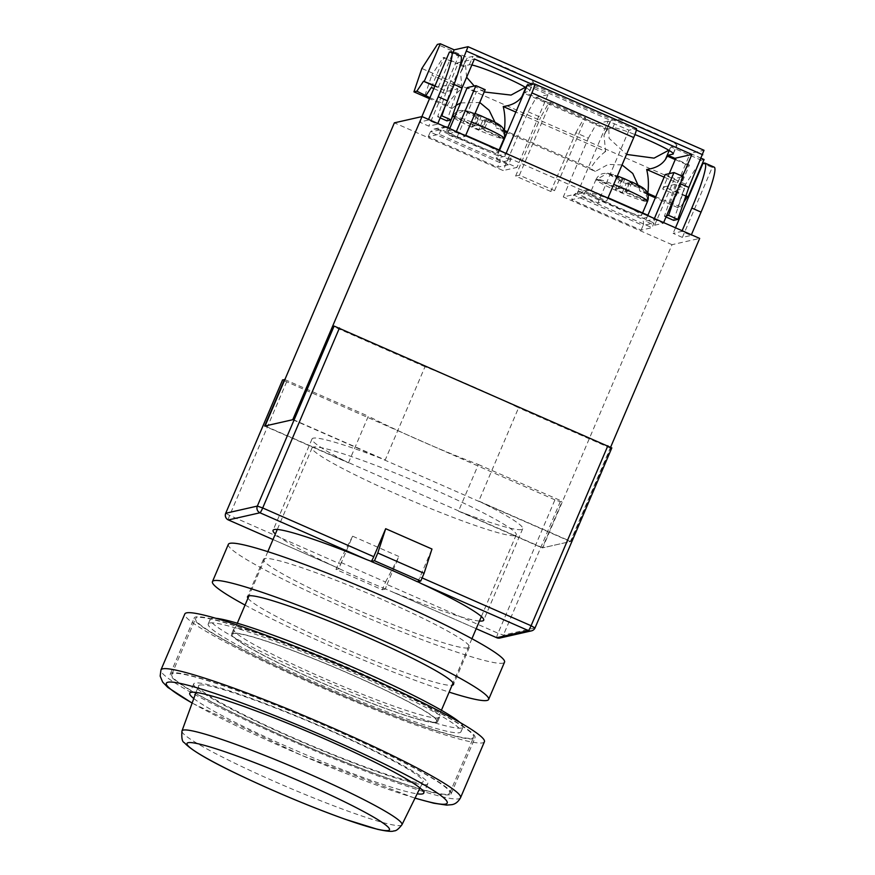 <?xml version="1.0" encoding="UTF-8"?>
<svg xmlns="http://www.w3.org/2000/svg" width="875" height="875" viewBox="0 0 875 875"><rect width="100%" height="100%" fill="white"/><g stroke="black" fill="none" stroke-linecap="round" stroke-linejoin="round"><path stroke-width="0.66" stroke-dasharray="4.38 3.28" d="M247.975 598.216A111.967 9.691 -156.9 0 0 346.73 649.458A111.967 9.691 -156.9 0 0 452.069 685.278M264.644 558.556A111.967 9.691 -156.9 0 0 263.462 559.311A111.967 9.691 -156.9 0 0 356.519 609.514A111.967 9.691 -156.9 0 0 468.245 647.916A111.967 9.691 -156.9 0 0 469.427 647.161A111.967 9.691 -156.9 0 0 376.37 596.958A111.967 9.691 -156.9 0 0 264.644 558.556M228.353 544.337A150.128 12.994 -156.9 0 0 353.139 611.658A150.128 12.994 -156.9 0 0 502.961 663.141A150.128 12.994 -156.9 0 0 504.536 662.134M245.044 605.073A150.128 12.994 -156.9 0 0 449.148 692.125M448.186 794.128A151.156 13.081 -156.9 0 0 449.783 793.122A151.156 13.081 -156.9 0 0 324.144 725.342A151.156 13.081 -156.9 0 0 173.316 673.509A151.156 13.081 -156.9 0 0 171.719 674.516A151.156 13.081 -156.9 0 0 297.347 742.295A151.156 13.081 -156.9 0 0 448.186 794.128M472.052 738.172A151.156 13.081 -156.9 0 0 473.648 737.155A151.156 13.081 -156.9 0 0 348.02 669.375A151.156 13.081 -156.9 0 0 197.181 617.542A151.156 13.081 -156.9 0 0 195.584 618.548A151.156 13.081 -156.9 0 0 321.213 686.339A151.156 13.081 -156.9 0 0 472.052 738.172M515.069 535.577A110.95 9.603 -156.9 0 0 516.239 534.833A110.95 9.603 -156.9 0 0 424.025 485.089A110.95 9.603 -156.9 0 0 313.305 447.038A110.95 9.603 -156.9 0 0 312.134 447.781A110.95 9.603 -156.9 0 0 404.348 497.536A110.95 9.603 -156.9 0 0 515.069 535.577M435.498 722.127A110.95 9.603 -156.9 0 0 436.669 721.383A110.95 9.603 -156.9 0 0 344.455 671.628A110.95 9.603 -156.9 0 0 233.734 633.587A110.95 9.603 -156.9 0 0 232.564 634.331A110.95 9.603 -156.9 0 0 324.778 684.075A110.95 9.603 -156.9 0 0 435.498 722.127M193.791 698.534A127.236 11.014 -156.9 0 0 302.444 753.277A127.236 11.014 -156.9 0 0 417.167 793.811M426.431 784.591A127.236 11.014 23.1 0 1 299.469 740.961A127.236 11.014 23.1 0 1 193.714 683.9A127.236 11.014 23.1 0 1 195.059 683.047A127.236 11.014 23.1 0 1 322.022 726.677A127.236 11.014 23.1 0 1 427.777 783.737A127.236 11.014 23.1 0 1 426.431 784.591M473.441 738.773A152.677 13.213 23.1 0 1 321.081 686.427A152.677 13.213 23.1 0 1 194.184 617.958A152.677 13.213 23.1 0 1 195.792 616.93A152.677 13.213 23.1 0 1 348.152 669.287A152.677 13.213 23.1 0 1 475.048 737.756A152.677 13.213 23.1 0 1 473.441 738.773M449.575 794.741A152.677 13.213 23.1 0 1 297.216 742.383A152.677 13.213 23.1 0 1 170.308 673.914A152.677 13.213 23.1 0 1 171.927 672.897A152.677 13.213 23.1 0 1 324.286 725.255A152.677 13.213 23.1 0 1 451.183 793.723A152.677 13.213 23.1 0 1 449.575 794.741M484.411 741.748A162.859 14.098 23.1 0 1 482.694 742.842A162.859 14.098 23.1 0 1 320.184 686.995A162.859 14.098 23.1 0 1 184.822 613.966M199.686 685.081A122.139 10.566 23.1 0 1 321.836 727.081A122.139 10.566 23.1 0 1 423.073 781.78A122.139 10.566 23.1 0 1 421.805 782.556A122.139 10.566 23.1 0 1 300.18 740.786A122.139 10.566 23.1 0 1 198.384 685.945A122.139 10.566 23.1 0 1 199.686 685.081M436.417 722.531A111.967 9.691 23.1 0 1 324.691 684.141A111.967 9.691 23.1 0 1 231.634 633.927A111.967 9.691 23.1 0 1 232.816 633.183A111.967 9.691 23.1 0 1 344.542 671.573A111.967 9.691 23.1 0 1 437.609 721.787A111.967 9.691 23.1 0 1 436.417 722.531M438.408 717.872A111.967 9.691 23.1 0 1 326.681 679.47A111.967 9.691 23.1 0 1 233.625 629.267A111.967 9.691 23.1 0 1 234.806 628.512A111.967 9.691 23.1 0 1 346.533 666.914A111.967 9.691 23.1 0 1 439.589 717.117A111.967 9.691 23.1 0 1 438.408 717.872M459.823 722.367A137.408 11.889 23.1 0 1 462.995 727.103A137.408 11.889 23.1 0 1 461.552 728.022A137.408 11.889 23.1 0 1 324.428 680.903A137.408 11.889 23.1 0 1 210.219 619.281A137.408 11.889 23.1 0 1 211.663 618.363A137.408 11.889 23.1 0 1 215.83 618.297M209.672 623.022A137.408 11.889 23.1 0 1 346.795 670.141A137.408 11.889 23.1 0 1 461.016 731.762A137.408 11.889 23.1 0 1 459.561 732.681A137.408 11.889 23.1 0 1 322.438 685.562A137.408 11.889 23.1 0 1 208.228 623.941A137.408 11.889 23.1 0 1 209.672 623.022M348.436 462.842L368.32 416.216A114.505 9.909 23.1 0 0 478.395 464.516L458.5 511.153A114.505 9.909 -156.9 0 0 521.489 529.539A114.505 9.909 -156.9 0 0 522.692 528.773A114.505 9.909 -156.9 0 0 478.789 501.069L518.58 407.794A114.505 9.909 -156.9 0 0 424.998 366.723L385.208 459.998A114.505 9.909 -156.9 0 0 313.25 438.156A114.505 9.909 -156.9 0 0 312.047 438.922A114.505 9.909 -156.9 0 0 348.436 462.842L264.644 426.081M479.467 621.042A114.505 9.909 23.1 0 1 390.097 590.909L476.208 628.698L390.097 590.909M478.395 464.516L562.188 501.287L560.284 501.714L554.936 499.844L498.039 633.227L386.98 584.489A5.086 0.602 -66.3 0 0 385.602 588.897L388.533 590.242M385.602 588.897L385.547 589.028A114.505 9.909 23.1 0 1 339.27 568.717L339.336 568.586A5.086 0.602 113.7 0 1 340.703 564.178L229.644 515.441A5.086 0.602 -66.3 0 0 228.331 519.936M336.525 567.416L273 539.536L339.336 568.586M335.07 566.759A114.505 9.909 23.1 0 1 275.363 533.98M417.703 581.744L417.539 581.656A5.086 0.602 113.7 0 0 420.033 576.997L431.966 549.019M284.867 379.586L368.32 416.216M554.936 499.844L282.603 379.969M386.98 584.489L398.923 556.511L352.647 536.2L340.703 564.178M496.683 637.678A5.086 0.602 113.7 0 1 498.039 633.227L503.398 635.097L534.986 627.933L611.778 447.912L610.608 448.175L570.828 541.45L542.292 547.914L562.188 501.287M610.608 448.175L518.58 407.794M478.789 501.069L570.828 541.45M458.5 511.153L542.292 547.914M293.18 419.606L385.208 459.998M424.998 366.723L332.959 326.342M352.647 536.2L339.292 561.728L385.569 582.039L382.277 589.772L336 569.461L339.292 561.728M339.27 568.717L336 569.461M385.569 582.039L398.923 556.511M385.547 589.028L382.277 589.772M499.592 150.172L507.642 153.705L497.711 155.662C499.942 157.281 500.577 159.567 499.625 162.52L510.541 160.048L441.131 129.588L430.216 132.059L434.011 129.062L437.555 129.259L447.027 127.116L507.183 153.519C510.278 154.941 511.405 157.117 510.541 160.048L508.561 164.708L497.634 167.191L428.225 136.73L439.141 134.247L508.561 164.708M434.011 129.062L444.336 126.722L441.131 129.588L439.141 134.247M428.225 136.73L430.216 132.059L499.625 162.52L497.634 167.191M444.336 126.722L444.97 126.634M446.917 130.222A27.989 2.417 23.1 0 1 474.852 139.825A27.989 2.417 23.1 0 1 498.116 152.37A27.989 2.417 23.1 0 1 497.82 152.556A27.989 2.417 23.1 0 1 469.886 142.964A27.989 2.417 23.1 0 1 446.622 130.408A27.989 2.417 23.1 0 1 446.917 130.222M465.948 111.256L478.297 116.67L476.35 117.119A17.817 1.542 23.1 0 1 465.948 111.256C460.053 109.277 455.602 111.016 452.572 116.463A27.989 2.417 -156.9 0 0 474.338 128.308A27.989 2.417 -156.9 0 0 503.005 138.589L481.261 129.052L485.242 119.722L497.591 125.136C503.048 128.144 504.853 132.628 503.005 138.589A27.989 2.417 -156.9 0 0 503.792 138.567A27.989 2.417 -156.9 0 0 504.087 138.381L482.355 128.8L486.336 119.47L498.684 124.895L504.722 136.281M481.337 115.992L479.391 116.43L467.042 111.005A17.817 1.542 23.1 0 1 481.337 115.992L477.783 125.223L475.409 125.759L479.391 116.43M485.242 119.722L482.705 120.641L475.77 117.6L476.35 117.119M475.409 125.759L453.666 116.211L464.264 110.228L467.042 111.005M488.053 119.087L486.336 119.47M481.261 129.052L478.898 129.588L482.705 120.641M452.572 116.463L474.316 126L471.953 126.536L478.898 129.588M477.783 125.223L484.717 128.264L482.355 128.8M484.717 128.264L488.534 119.328M474.316 126L478.297 116.67M471.953 126.536L475.77 117.6M647.533 201.338A27.989 2.417 23.1 0 1 647.237 201.523A27.989 2.417 23.1 0 1 646.461 201.545C648.298 195.584 646.494 191.1 641.036 188.092L628.688 182.667L626.161 183.597L619.216 180.545L621.753 179.627L609.405 174.202C603.509 172.233 599.047 173.961 596.028 179.408A27.989 2.417 23.1 0 1 596.039 179.375A27.989 2.417 23.1 0 1 596.334 179.189A27.989 2.417 23.1 0 1 597.122 179.167A27.989 2.417 23.1 0 1 613.725 184.439M590.373 193.178A27.989 2.417 -156.9 0 0 590.078 193.364A27.989 2.417 -156.9 0 0 613.342 205.909A27.989 2.417 -156.9 0 0 641.277 215.512A27.989 2.417 -156.9 0 0 641.572 215.327A27.989 2.417 -156.9 0 0 618.297 202.77A27.989 2.417 -156.9 0 0 590.373 193.178M648.178 199.227L642.13 187.841L629.781 182.427L631.509 182.033M610.487 173.961L607.709 173.173L597.122 179.167L618.866 188.705L622.847 179.375L610.487 173.961A17.817 1.542 -156.9 0 1 624.783 178.938L622.847 179.375M631.98 182.273L628.173 191.22L621.228 188.169L624.783 178.938M621.228 188.169L618.866 188.705M628.173 191.22L625.8 191.756L629.781 182.427M621.753 179.627L617.772 188.956L596.028 179.408A27.989 2.417 23.1 0 0 617.783 191.264A27.989 2.417 23.1 0 0 646.461 201.545L624.717 191.997L622.344 192.533L615.409 189.492L619.216 180.545M647.544 201.294L625.8 191.756M617.772 188.956L615.409 189.492M624.717 191.997L628.688 182.667M622.344 192.533L626.161 183.597M590.472 190.072L581.011 192.216L577.467 192.019L573.661 195.016L584.587 192.544L653.997 223.005C654.861 220.073 653.734 217.897 650.628 216.475L590.122 189.897L587.792 189.678L584.587 192.544L582.597 197.203L571.681 199.675L641.091 230.136L652.006 227.664L582.597 197.203M641.091 230.136L643.081 225.477L653.997 223.005L652.006 227.664M581.011 192.216L641.167 218.619C643.398 220.238 644.033 222.523 643.081 225.477L573.661 195.016L571.681 199.675M647.883 215.25L651.087 216.65L641.167 218.619M654.62 225.225L663.348 223.245L654.095 219.188L645.367 221.167L654.62 225.225L674.516 178.588L683.244 176.608M682.38 237.409L673.127 233.352L681.866 231.372L691.119 235.43L682.38 237.409L712.217 167.453L702.964 163.395M499.439 150.533L496.125 158.287L516.95 167.431L503.125 170.559L394.373 122.839M610.684 447.07L570.391 541.548L542.73 547.816L672.022 244.683L699.683 238.416M672.022 244.683L563.281 196.963L577.106 193.823L597.931 202.967L606.67 200.987L504.864 156.308L496.125 158.287M428.28 120.083L419.541 122.062L428.794 126.131L437.533 124.152L428.28 120.083L428.553 119.438M456.039 132.267L465.292 136.336L456.564 138.316L447.311 134.247L456.323 131.622M550.791 191.483L515.616 176.05L519.4 175.186L554.575 190.619L550.791 191.483L575.848 132.716L588.339 138.195L563.281 196.963M542.73 547.816L265.081 425.983M527.166 85.542L547.98 94.675L536.342 97.311L528.183 111.803L503.125 170.559M528.183 111.803L540.684 117.283L548.833 102.802L550.43 102.43L585.605 117.873L583.997 118.234L575.848 132.716M515.616 176.05L540.684 117.283M570.391 541.548L292.742 419.705M547.98 94.675L516.95 167.431M506.078 153.453L504.864 156.308M607.884 198.133L606.67 200.987M577.106 193.823L608.147 121.078L628.961 130.211L636.245 128.559L534.439 83.891M628.961 130.211L597.931 202.967M588.339 138.195L596.498 123.714L583.997 118.234M608.147 121.078L596.498 123.714M548.833 102.802L536.342 97.311M519.4 175.186L550.43 102.43M554.575 190.619L585.605 117.873M675.5 227.795L673.127 233.352M682.139 230.716L681.866 231.372M691.392 234.773L691.119 235.43M704.419 163.067L713.672 167.125L712.217 167.453M713.672 167.125A50.892 6.027 113.7 0 1 714.241 167.158M421.87 116.616L419.541 122.062M449.378 52.106L458.631 56.175L428.794 126.131M437.806 123.495L437.533 124.152M458.631 56.175L460.086 55.847A50.892 6.027 113.7 0 1 460.655 55.88M465.577 135.68L465.292 136.336M485.188 89.698L476.448 91.678L456.564 138.316M449.673 128.702L447.311 134.247M476.448 91.678L467.195 87.609M663.633 222.589L663.348 223.245M654.38 218.531L654.095 219.188M647.73 215.611L645.367 221.167M665.252 174.53L674.516 178.588M526.192 87.806A33.075 2.866 -156.9 0 1 529.845 90.945A33.075 2.866 -156.9 0 1 529.495 91.164L524.453 92.312L607.742 128.866L607.348 129.795L605.292 132.989L610.914 120.564L527.625 84.011L533.083 82.775A33.075 2.866 -156.9 0 0 533.433 82.545A33.075 2.866 -156.9 0 0 507.73 68.502A33.075 2.866 -156.9 0 0 472.927 56.372L467.469 57.608L437.391 44.406M610.914 120.564L616.372 119.328A33.075 2.866 23.1 0 1 651.186 131.447A33.075 2.866 23.1 0 1 676.878 145.502A33.075 2.866 23.1 0 1 676.528 145.72L671.07 146.956L668.784 150.238M605.292 132.989L604.002 135.406L605.62 151.473L515.845 112.077M605.62 151.473C599.955 155.52 594.978 161.12 590.691 168.273L507.445 131.753M429.92 97.727L447.234 105.328A33.075 2.866 -156.9 0 0 451.861 108.489L429.516 98.689M527.625 84.011L525.339 87.292M609.952 122.062L608.661 124.48L609.131 138.316L626.533 154.416M683.703 202.344L680.619 206.938L677.709 207.605L685.628 184.22L701.148 160.158L671.07 146.956M685.628 184.22L421.859 68.469M466.627 77.252L465.205 61.534L467.469 57.608M484.214 91.973L474.239 86.013M701.258 158.266L690.178 153.409L704.014 150.27M701.148 160.158L704.069 159.502M607.348 129.795L524.048 93.242L523.523 94.052M461.912 88.408L431.791 75.195L443.067 57.706L444.117 57.466L457.997 63.558L456.958 63.798L443.067 57.706M461.978 88.2L460.545 72.45L463.892 66.839L456.958 63.798L457.352 62.869L474.414 58.997M607.742 128.866L612.795 127.717A33.075 2.866 23.1 0 1 634.933 134.553M636.355 130.069L532.252 84.383M471.855 64.991A33.075 2.866 -156.9 0 0 469.339 64.772L464.297 65.909L457.352 62.869M524.453 92.312L524.048 93.242M463.892 66.839L464.297 65.909M680.619 206.938L655.747 196.831M647.566 193.287A33.075 2.866 23.1 0 1 639.789 190.958L638.969 187.184M677.709 207.605L655.331 197.783M648.003 194.567L639.789 190.958M447.234 105.328C451.533 98.175 456.509 92.575 462.164 88.517M424.9 95.528L431.791 75.195M670.163 203.153L677.042 182.82L664.136 177.155M677.042 182.82L688.33 165.331L675.238 159.589M688.33 165.331L689.38 165.091L675.489 158.998M682.577 176.312L679.569 183.356L680.247 183.652M459.353 68.556L452.823 83.858L454.059 84.394M435.039 85.739L438.266 87.15L448.623 84.809L457.877 88.867L446.644 91.416L434.831 86.22M446.644 91.416L457.997 63.558M433.825 88.583L445.2 93.57M504.547 131.611L496.333 128.013A33.075 2.866 -156.9 0 0 504.109 130.342M622.048 164.938L608.256 164.402L595.317 171.445L507.041 132.705M595.317 171.445A33.075 2.866 23.1 0 1 590.691 168.273M438.266 87.15L453.031 52.533M448.623 84.809L437.642 116.78L441 116.025M444.992 106.652L452.823 83.858M673.641 220.347L684.622 188.366L674.264 190.717L690.178 153.409M685.759 196.339L664.136 186.856L675.369 184.308L684.622 188.366M685.934 195.836L674.264 190.717M671.366 202.88L676.572 195.103L662.692 189.011L669.255 173.622M664.136 186.856L662.692 189.011M451.861 108.489L456.072 105.394M460.677 102.911L479.741 102.473M494.977 122.27L496.333 128.013M457.877 88.867L446.895 120.848M675.369 184.308L664.388 216.289L666.531 215.808M676.288 192.938L679.569 183.356M676.572 195.103L689.38 165.091M431.32 87.478L444.117 57.466M664.388 216.289L666.017 217M440.191 117.906L437.642 116.78M460.545 797.716A162.859 14.098 23.1 0 1 458.828 798.798A162.859 14.098 23.1 0 1 296.308 742.952A162.859 14.098 23.1 0 1 160.945 669.922M192.161 703.008A152.677 13.213 -156.9 0 0 415.067 798.077M401.953 824.742A119.569 10.347 23.1 0 1 400.717 825.497A119.569 10.347 23.1 0 1 281.652 784.602A119.569 10.347 23.1 0 1 181.989 730.92M420.033 576.997L422.1 577.905M225.695 513.286L229.644 515.441L286.541 382.069M499.898 638.028A5.086 5.031 77.2 0 0 503.398 635.097L560.284 501.714M497.711 155.662L437.555 129.259M471.428 121.942A27.989 2.417 -156.9 0 0 454.923 116.408M497.591 125.136A17.817 1.542 23.1 0 1 483.295 120.159M488.272 119.033A17.817 1.542 23.1 0 1 498.684 124.895M642.13 187.841A17.817 1.542 -156.9 0 0 631.728 181.989M609.405 174.202A17.817 1.542 -156.9 0 0 619.806 180.064M626.752 183.116A17.817 1.542 -156.9 0 0 641.036 188.092M450.833 51.778L460.086 55.847M529.495 91.164L533.083 82.775M673.225 153.497L676.528 145.72M669.233 150.5L670.108 148.466M612.795 127.717L616.372 119.328M525.777 87.555L526.652 85.509M461.836 70.033L466.495 59.117M469.339 64.772L472.927 56.372M263.462 559.311L247.548 596.619M469.427 647.161L453.512 684.469M449.783 793.122L473.648 737.155M516.239 534.833L481.392 616.525M471.931 638.717L453.097 682.872M441.405 710.27L436.669 721.383M312.134 447.781L277.288 529.473M267.827 551.655L248.992 595.82M237.311 623.208L232.564 634.331M171.719 674.516L195.584 618.548M193.714 683.9L189.744 693.23M170.308 673.914L194.184 617.958M415.023 798.175L301.558 755.333L192.128 703.095M451.183 793.723L475.048 737.756M427.777 783.737L423.795 793.067M420.022 787.981L423.073 781.78M196.011 692.431L198.384 685.945M233.625 629.267L231.634 633.927M462.995 727.103L461.016 731.762M210.219 619.281L208.228 623.941M439.589 717.117L437.609 721.787M312.047 438.922L273.055 530.327M522.692 528.773L483.711 620.178M449.827 128.33L465.73 135.308M499.144 149.975L498.116 152.37M475.059 113.455L464.264 110.228M447.88 127.477L446.622 130.408M596.039 179.375L590.078 193.364M607.709 173.173L617.334 175.973M642.589 212.92L641.572 215.327M608.048 197.761L590.122 189.897M587.792 189.678L577.467 192.019M529.845 90.945L533.433 82.545M673.302 153.902L676.878 145.502M604.002 135.406L608.661 124.48M460.545 72.45L465.205 61.534"/><path stroke-width="1.31" d="M452.069 685.278A111.967 9.691 -156.9 0 0 452.331 685.223A111.967 9.691 -156.9 0 0 453.512 684.469A111.967 9.691 -156.9 0 0 360.456 634.266A111.967 9.691 -156.9 0 0 248.73 595.875A111.967 9.691 -156.9 0 0 247.548 596.619A111.967 9.691 -156.9 0 0 247.975 598.216M449.148 692.125A150.128 12.994 -156.9 0 0 487.047 700.448A150.128 12.994 -156.9 0 0 488.622 699.453L504.536 662.134A150.128 12.994 -156.9 0 0 379.75 594.814A150.128 12.994 -156.9 0 0 229.939 543.331A150.128 12.994 -156.9 0 0 228.353 544.337L212.439 581.645A150.128 12.994 -156.9 0 0 245.044 605.073M488.622 699.453A150.128 12.994 -156.9 0 0 363.836 632.122A150.128 12.994 -156.9 0 0 214.025 580.639A150.128 12.994 -156.9 0 0 212.439 581.645M417.167 793.811A127.236 11.014 -156.9 0 0 422.461 793.909A127.236 11.014 -156.9 0 0 423.795 793.067A127.236 11.014 -156.9 0 0 318.052 736.006A127.236 11.014 -156.9 0 0 191.078 692.377A127.236 11.014 -156.9 0 0 189.744 693.23A127.236 11.014 -156.9 0 0 193.791 698.534M186.539 612.872A162.859 14.098 23.1 0 1 349.059 668.719A162.859 14.098 23.1 0 1 484.411 741.748L460.545 797.716A162.859 14.098 23.1 0 0 325.183 724.686A162.859 14.098 23.1 0 0 162.662 668.839A162.859 14.098 23.1 0 0 160.945 669.922L184.822 613.966A162.859 14.098 23.1 0 1 186.539 612.872M215.83 618.297A137.408 11.889 23.1 0 1 341.272 662.255A137.408 11.889 23.1 0 1 459.823 722.367M496.683 637.678A5.086 0.602 113.7 0 0 496.727 637.722A5.086 5.086 0 0 0 499.898 638.028A5.086 5.031 77.2 0 1 496.781 637.722A5.086 0.602 113.7 0 1 496.727 637.722L476.197 628.709L496.781 637.722L528.369 630.569L421.695 583.756A114.505 9.909 23.1 0 1 483.711 620.178A114.505 9.909 23.1 0 1 482.497 620.944A114.505 9.909 23.1 0 1 479.467 621.042M275.363 533.98A114.505 9.909 23.1 0 1 273.055 530.327A114.505 9.909 23.1 0 1 274.258 529.561A114.505 9.909 23.1 0 1 366.658 559.595L259.984 512.783L228.386 519.947L273 539.525L228.331 519.936A5.086 0.602 -66.3 0 0 228.386 519.947A5.086 5.031 77.2 0 1 225.75 513.253L257.337 506.089L334.13 326.069L611.778 447.912M371.273 561.345L371.208 561.488A114.505 9.909 -156.9 0 1 417.484 581.787L420.766 581.044L424.069 573.311L431.966 549.019L385.689 528.708L373.756 556.697A5.086 0.602 -66.3 0 1 371.273 561.345L366.658 559.595M421.695 583.756L417.539 581.656M282.603 379.969L284.867 379.586M334.13 326.069L332.959 326.342L293.18 419.606L264.644 426.081L284.528 379.444M371.208 561.488L374.489 560.744L377.792 553L385.689 528.708M420.766 581.044L374.489 560.744M424.069 573.311L377.792 553M444.97 126.634L447.027 127.116M454.923 116.408A27.989 2.417 -156.9 0 0 453.666 116.211A27.989 2.417 -156.9 0 0 452.889 116.233A27.989 2.417 -156.9 0 0 452.594 116.419A27.989 2.417 -156.9 0 0 452.572 116.463M488.392 119.044C498.52 123.834 500.434 125.431 501.681 126.744C501.736 126.809 505.367 129.555 504.722 136.281L504.098 138.338A27.989 2.417 -156.9 0 0 504.098 138.338A27.989 2.417 -156.9 0 0 471.428 121.942M481.337 115.992L488.053 119.087M613.725 184.439A27.989 2.417 23.1 0 1 647.544 201.294L648.178 199.227C648.823 192.5 645.192 189.755 645.138 189.689C643.891 188.377 641.966 186.791 631.848 181.989M631.98 182.273L624.783 178.938M647.544 201.294A27.989 2.417 23.1 0 1 647.533 201.338L642.589 212.92M394.373 122.839L422.034 116.572L292.742 419.705L265.081 425.983L394.373 122.839M610.684 447.07L699.683 238.416L422.034 116.572M636.245 128.559A10.183 1.203 113.7 0 1 636.355 128.57A10.183 1.203 113.7 0 1 633.719 137.561L531.913 92.881A10.183 1.203 -66.3 0 0 534.548 83.891A10.183 1.203 -66.3 0 0 534.439 83.891L527.166 85.542L499.439 150.533M531.913 92.881L506.078 153.453M633.719 137.561L607.884 198.133M704.977 163.1L714.241 167.158A50.892 6.027 113.7 0 1 701.061 212.111L691.808 208.053A50.892 6.027 -66.3 0 0 704.977 163.1A50.892 6.027 -66.3 0 0 704.419 163.067L702.964 163.395L675.5 227.795M691.808 208.053L682.139 230.716M701.061 212.111L691.392 234.773M451.391 51.811L460.655 55.88A50.892 6.027 113.7 0 1 447.475 100.833L438.222 96.764A50.892 6.027 -66.3 0 0 451.391 51.811A50.892 6.027 -66.3 0 0 450.833 51.778L449.378 52.106L421.87 116.616M438.222 96.764L428.553 119.438M447.475 100.833L437.806 123.495M449.673 128.702L467.195 87.609L475.934 85.63L485.188 89.698L465.577 135.68M475.934 85.63L456.323 131.622M654.38 218.531L673.991 172.55L683.244 176.608L663.633 222.589M673.991 172.55L665.252 174.53L647.73 215.611M526.192 87.806A33.075 2.866 -156.9 0 0 504.153 76.891A33.075 2.866 -156.9 0 0 471.855 64.991M634.933 134.553A33.075 2.866 23.1 0 1 647.609 139.847A33.075 2.866 23.1 0 1 673.302 153.902A33.075 2.866 23.1 0 1 672.952 154.12L667.898 155.258L674.844 158.309L691.906 154.438L636.355 130.069M515.845 112.077L503.223 106.531C505.028 113.859 505.411 121.822 504.372 130.397L507.445 131.753M429.92 97.727L416.85 91.186L413.941 91.853L421.859 68.469L437.391 44.406L440.3 43.75L454.18 49.842L468.016 46.703L459.353 68.556M429.516 98.689L413.941 91.853M626.533 154.416L654.062 158.134L668.784 150.238M525.339 87.292L511.066 95.091L484.214 91.973M474.239 86.013L466.627 77.252M680.247 183.652L688.822 187.414L704.014 150.27L468.016 46.703M685.759 196.339L688.155 196.809L704.069 159.502L701.258 158.266M523.523 94.052L521.992 96.436C518.208 101.992 511.952 105.35 503.223 106.531M532.252 84.383L474.414 58.997L462.077 87.916L454.059 84.394M655.747 196.831L647.828 193.353A33.075 2.866 23.1 0 1 647.566 193.287M655.331 197.783L648.003 194.567M664.136 177.155L646.669 169.488C655.408 168.306 661.664 164.938 665.448 159.392L667.898 155.258M675.238 159.589L667.505 156.198M669.255 173.622L675.489 158.998L674.45 159.239L674.844 158.309M691.906 154.438L682.577 176.312M702.756 154.777L466.747 51.209M434.831 86.22L423.511 81.255L435.039 85.739M423.511 81.255L416.85 91.186M433.825 88.583L431.32 87.478L426.114 95.255M507.041 132.705L504.547 131.611M453.031 52.533L454.18 49.842M441 116.025L441.842 115.828L444.992 106.652M688.822 187.414L677.841 219.395L673.641 220.347L666.017 217M688.155 196.809L685.934 195.836M687.28 197.006L683.703 202.344M456.072 105.394L460.677 102.911M479.741 102.473L489.125 110.272L494.977 122.27M638.969 187.184L632.745 173.436L622.048 164.938M424.386 81.058L440.3 43.75M440.191 117.906L446.895 120.848L451.095 119.897L462.077 87.916M666.531 215.808L668.587 215.338L676.288 192.938M647.828 193.353C648.867 184.767 648.473 176.816 646.669 169.488M668.587 215.338L677.841 219.395M451.095 119.897L441.842 115.828M415.067 798.077A152.677 13.213 -156.9 0 0 445.594 804.07A152.677 13.213 -156.9 0 0 328.606 738.194A152.677 13.213 -156.9 0 0 167.945 682.227A152.677 13.213 -156.9 0 0 192.161 703.008M388.303 830.506A110.053 9.527 -156.9 0 0 303.975 783.027A110.053 9.527 -156.9 0 0 188.169 742.689A110.053 9.527 -156.9 0 0 272.497 790.169A110.053 9.527 -156.9 0 0 388.303 830.506M401.953 824.742C398.552 829.128 395.872 831.162 393.936 830.867C392.295 831.862 386.816 831.348 377.486 829.303L345.723 819.438C314.694 808.347 282.078 794.883 247.909 779.045C212.483 762.617 191.286 750.487 184.33 742.667C182.175 741.913 181.398 737.997 181.989 730.92A119.569 10.347 23.1 0 1 183.269 730.078A119.569 10.347 23.1 0 1 302.848 771.192A119.569 10.347 23.1 0 1 401.953 824.742L420.022 787.981M422.1 577.905L531.092 625.734L607.873 445.725M339.478 327.939L262.697 507.959L373.756 556.697M499.898 638.028L531.486 630.864A5.086 5.031 77.2 0 1 528.369 630.569A5.086 0.602 -66.3 0 0 531.092 625.734L534.986 627.933A5.086 5.031 77.2 0 1 531.486 630.864A5.086 5.086 0 0 0 535.041 627.9L611.833 447.88M262.697 507.959A5.086 0.602 113.7 0 1 259.984 512.783A5.086 5.031 77.2 0 1 257.337 506.089L262.697 507.959M282.636 379.87L225.695 513.286A5.086 5.086 0 0 0 228.331 519.936M672.952 154.12L673.225 153.497M665.448 159.392L669.233 150.5M521.992 96.436L525.777 87.555M481.392 616.525L471.931 638.717M453.097 682.872L441.405 710.27M277.288 529.473L267.827 551.655M248.992 595.82L237.311 623.208M415.023 798.175L433.738 803.206L446.633 805.109L451.817 804.672C455.372 804.114 458.281 801.806 460.545 797.716M192.128 703.095L167.814 687.411L162.652 682.073L160.158 676.069L160.945 669.922M181.989 730.92L196.011 692.431M282.581 379.903L225.695 513.286M446.677 126.952L449.827 128.33M465.73 135.308L499.592 150.172M504.087 138.381L499.144 149.975M481.447 115.992L475.059 113.455M452.594 116.419L447.88 127.477M617.334 175.973L624.903 178.948M647.883 215.25L608.048 197.761M636.355 128.57L534.548 83.891"/></g></svg>
